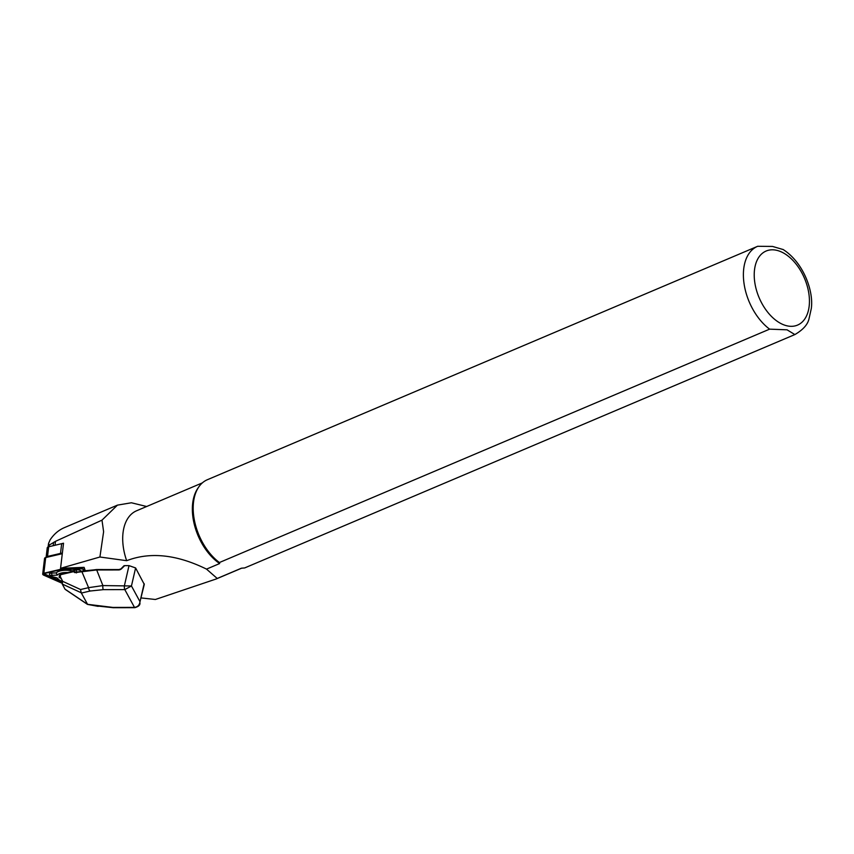 <?xml version="1.0" encoding="UTF-8"?>
<svg xmlns="http://www.w3.org/2000/svg" width="854" height="854" viewBox="0 0 854 854"><rect width="100%" height="100%" fill="white"/><g stroke="black" fill="none" stroke-linecap="round" stroke-linejoin="round"><path stroke-width="1.28" d="M62.363 553.05A17.817 7.334 6.8 0 0 60.506 553.413L47.525 556.434A3.832 1.58 -173.2 0 0 46.095 557.459L47.237 547.82A3.832 1.58 6.8 0 1 48.667 546.795L63.527 543.219L60.559 568.316L84.098 567.344L85.165 570.44M60.559 568.316L99.918 557.011L103.612 531.711L101.989 520.15L55.499 541.329L49.084 545.194L48.55 543.432L50.098 539.899C53.855 534.209 58.584 530.131 64.285 527.676L117.446 505.13L131.399 502.771L146.664 506.507M99.918 557.011L126.67 560.694C150.123 551.684 176.735 554.481 206.519 569.116L217.226 578.468L216.233 578.969L155.385 599.487L141.166 597.939M65.448 589.441L87.503 604.312L112.941 607.429L134.484 607.386C137.686 606.97 139.522 605.07 140.003 601.696L144.283 584.414L135.605 567.953L129.007 565.626L124.684 565.636L121.567 568.7A3.832 3.352 151.4 0 1 118.589 569.949L96.353 569.981L77.106 572.329M126.67 560.694A46.938 28.78 -113 0 1 136.587 510.777L202.355 482.884M217.226 578.468L241.426 568.198L244.66 567.942L794.86 334.565L787.057 329.815L769.603 329.153L219.403 562.53L219.659 563.544L206.519 569.116M219.659 563.544A46.938 28.78 -113 0 1 197.893 488.232L198.843 486.855A47.888 29.367 -113 0 1 207.362 479.724A47.888 29.367 -113 0 1 207.469 479.681L757.455 246.379M101.989 520.15L117.446 505.13M219.403 562.53A47.888 29.367 -113 0 1 198.843 486.855M769.603 329.153A47.888 29.367 -113 0 1 744.047 283.613A47.888 29.367 -113 0 1 757.562 246.336A47.888 29.367 -113 0 1 757.658 246.294L772.507 246.432L783.193 249.549M63.506 543.411A17.817 7.334 -173.2 0 0 61.648 543.774L61.563 543.784M134.473 607.386A3.064 0.779 89.9 0 0 134.804 607.674A3.064 0.801 89.8 0 1 134.484 607.386L124.812 589.612L103.27 589.655A3.064 0.779 -90.1 0 1 102.896 585.577L131.452 585.972L124.812 589.612A3.064 0.769 -90 0 1 124.438 585.534L129.007 565.626M103.27 589.655L90.182 591.011A3.064 1.847 -103.1 0 1 88.592 587.659L102.896 585.577L96.523 569.543L118.674 569.575M98.402 606.116L113.283 607.717L134.804 607.674A3.064 0.779 89.9 0 0 134.815 607.674L134.825 607.674C138.38 606.682 140.088 605.176 139.971 603.148L139.971 603.148M80.543 589.527L81.205 592.751L62.246 584.051L62.673 581.339L80.543 589.527L88.592 587.659L81.867 571.636L82.176 571.038L96.619 569.618M60.762 574.123L59.31 575.479L61.029 574.176M76.54 572.874L73.252 571.742L60.474 574.721L60.367 576.696L59.31 577.485M87.45 604.109L81.205 592.751M65.021 589.164L62.246 584.051M124.812 589.612L124.801 589.612A3.064 0.779 -90.1 0 1 124.417 585.534M74.693 572.618L75.558 572.105L74.138 571.23L73.252 571.742L73.561 571.145L60.773 574.123M73.69 571.123A0.769 0.769 0 0 1 74.138 571.23L75.451 572.073M118.589 569.949L96.534 569.543L75.664 572.201M84.706 570.515L84.514 569.949A3.064 1.26 -173.2 0 0 80.532 568.54L60.431 569.362L62.289 553.691L45.7 557.555A3.064 1.26 -173.2 0 0 44.557 558.377L42.7 574.048A3.064 1.26 -173.2 0 0 43.725 575.158L62.011 583.207M60.431 569.362L43.853 573.226A3.064 1.26 -173.2 0 0 42.7 574.048M84.012 570.643L83.756 569.917A2.295 0.95 -173.2 0 0 83.585 569.65A2.295 0.95 -173.2 0 0 80.778 568.86L60.805 569.682L44.323 573.525A2.295 0.95 -173.2 0 0 43.757 573.739A2.295 0.95 -173.2 0 0 44.227 574.977L62.032 582.876M69.291 572.66A12.447 5.124 -173.2 0 0 57.303 575.116L51.934 575.329A1.537 0.63 -173.2 0 0 51.026 576.108L49.681 574.71A3.213 1.324 6.8 0 1 51.582 573.087L56.172 572.906A14.134 5.818 6.8 0 1 72.259 570.846L76.049 569.96A3.213 1.324 6.8 0 1 81.183 571.262M44.301 573.525A1.537 0.63 -173.2 0 0 44.814 574.091L62.353 581.894M83.617 570.728L83.137 569.33M59.993 582.332L60.474 581.403M51.026 576.108A1.537 0.63 -173.2 0 0 51.859 576.514L57.122 577.902A12.447 5.124 -173.2 0 0 57.816 578.798A12.447 5.124 -173.2 0 0 62.545 581.531M77.682 572.084A1.537 0.63 -173.2 0 0 76.913 572.137L76.145 572.319M72.323 571.433L72.259 570.846M57.303 575.116L56.172 572.906M60.175 576.802A8.999 3.704 -173.2 0 0 61.531 579.033M55.499 541.329L55.03 545.311M787.281 325.886A40.234 24.67 -113 0 1 755.662 264.132A40.234 24.67 -113 0 1 802.546 274.166A40.234 24.67 -113 0 1 787.281 325.886M783.011 249.443C803.603 262.488 813.809 291.321 811.3 308.529L808.984 318.926C807.692 324.595 803.016 329.793 794.957 334.522A47.888 29.367 -113 0 1 794.86 334.565M53.599 542.365L53.194 545.738M49.383 545.044L49.19 546.667M60.367 576.696L62.673 581.339M135.605 567.953L131.452 585.972L140.003 601.696L144.155 583.666M90.182 591.011L81.429 593.05M121.311 568.508L123.894 565.956M121.567 568.7L118.845 569.575A3.064 2.679 -28.6 0 0 121.236 568.583L124.011 565.722M60.506 553.413L61.648 543.774M47.525 556.434L48.667 546.795M84.514 569.949L84.631 568.903M80.532 568.54L80.66 567.494M43.853 573.226L45.7 557.555M44.227 574.977L44.814 574.091M76.913 572.137L76.049 569.96M51.934 575.329L51.582 573.087M241.639 568.188L216.51 578.841M757.69 246.283L207.362 479.724M794.957 334.522L244.767 567.899M48.112 546.966L48.475 543.891M87.428 604.365L65.214 589.388M59.193 577.763L59.31 575.511M87.535 604.408L98.178 606.361M57.816 578.798L56.876 577.838"/></g></svg>
